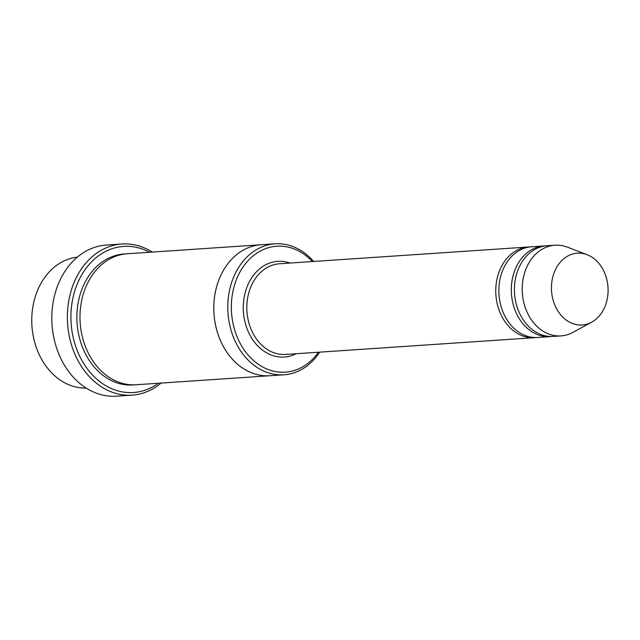 <?xml version="1.0" encoding="UTF-8"?>
<svg xmlns="http://www.w3.org/2000/svg" width="640" height="640" viewBox="0 0 640 640"><rect width="100%" height="100%" fill="white"/><g stroke="black" fill="none" stroke-linecap="round" stroke-linejoin="round"><path stroke-width="0.96" d="M545.608 245.888A45.448 35.744 86.1 0 0 544.048 245.944A45.448 35.744 86.1 0 0 542.04 246.152A45.448 35.744 86.1 0 0 511.536 294.968A45.448 35.744 86.1 0 0 550.152 336.632A45.448 35.744 86.1 0 0 551.704 336.48M550.152 336.632L537.704 337.472A45.448 35.744 -93.9 0 1 499.096 295.808A45.448 35.744 -93.9 0 1 529.592 246.992A45.448 35.744 -93.9 0 1 531.6 246.784L544.048 245.944M312.36 261.544A63.112 49.64 86.1 0 0 233.136 290.424A63.112 49.64 86.1 0 0 288.08 371.88A63.112 49.64 86.1 0 0 318.464 352.232M86.16 388.072A65.64 51.624 -93.9 0 1 32 326.744A65.64 51.624 -93.9 0 1 76.136 257.312A65.64 51.624 -93.9 0 1 77.344 257.16M313.6 261.456A65.64 51.624 86.1 0 0 275.08 243.816A65.64 51.624 86.1 0 0 272.176 244.112A65.64 51.624 86.1 0 0 228.128 314.624A65.64 51.624 86.1 0 0 283.896 374.8A65.64 51.624 86.1 0 0 286.8 374.496A65.64 51.624 86.1 0 0 319.712 352.144M530.048 246.928A45.448 35.744 86.1 0 0 528.488 246.992A45.448 35.744 86.1 0 0 526.48 247.2A45.448 35.744 86.1 0 0 495.984 296.016A45.448 35.744 86.1 0 0 534.592 337.68A45.448 35.744 86.1 0 0 536.144 337.528M591.672 322.176L573.024 332.36A45.448 35.744 -93.9 0 1 561.04 335.896L553.264 336.424A45.448 35.744 -93.9 0 1 514.648 294.76A45.448 35.744 -93.9 0 1 545.144 245.944A45.448 35.744 -93.9 0 1 547.16 245.736L554.936 245.216A45.448 35.744 -93.9 0 1 567.288 247.112L587.128 254.704A35.976 28.288 -93.9 0 1 608 287.192A35.976 28.288 -93.9 0 1 591.672 322.176A35.976 28.288 -93.9 0 1 552.608 298.16A35.976 28.288 -93.9 0 1 575.768 253.36A35.976 28.288 -93.9 0 1 587.128 254.704M561.04 335.896A45.448 35.744 -93.9 0 1 522.432 294.24A45.448 35.744 -93.9 0 1 552.928 245.424A45.448 35.744 -93.9 0 1 554.936 245.216M149.608 252.256A73.216 57.584 86.1 0 0 71.296 308.656A73.216 57.584 86.1 0 0 136.728 392.184A73.216 57.584 86.1 0 0 158.432 383.248M270.352 375.712A65.64 51.624 -93.9 0 1 269.896 375.744L136.096 384.752A65.64 51.624 -93.9 0 1 80.32 324.576A65.64 51.624 -93.9 0 1 124.368 254.064A65.64 51.624 -93.9 0 1 127.272 253.76L261.08 244.752A65.64 51.624 -93.9 0 1 261.528 244.728M283.896 374.8L269.896 375.736A65.64 51.624 -93.9 0 1 214.128 315.568A65.64 51.624 -93.9 0 1 258.176 245.056A65.64 51.624 -93.9 0 1 261.08 244.752L275.08 243.816M269.896 375.744A65.64 51.624 -93.9 0 1 214.12 315.568A65.64 51.624 -93.9 0 1 258.176 245.056A65.64 51.624 -93.9 0 1 261.08 244.752M152.256 252.08A75.744 59.568 86.1 0 0 121.928 244A75.744 59.568 86.1 0 0 118.576 244.344A75.744 59.568 86.1 0 0 67.752 325.704A75.744 59.568 86.1 0 0 132.104 395.144A75.744 59.568 86.1 0 0 135.456 394.792A75.744 59.568 86.1 0 0 161.072 383.064M132.104 395.144L116.544 396.184A75.744 59.568 -93.9 0 1 52.192 326.752A75.744 59.568 -93.9 0 1 103.016 245.392A75.744 59.568 -93.9 0 1 106.368 245.048L121.928 244M290.04 263.048A47.968 37.728 86.1 0 0 243.312 305.288A47.968 37.728 86.1 0 0 286.392 356.84A47.968 37.728 86.1 0 0 296.152 353.728M528.488 246.992L279.552 263.752A45.448 35.744 86.1 0 0 246.944 311.496A45.448 35.744 86.1 0 0 285.656 354.44L534.592 337.68M134.536 384.824A65.64 51.624 -93.9 0 1 77.304 325.768A65.64 51.624 -93.9 0 1 121.256 254.272A65.64 51.624 -93.9 0 1 125.72 253.896"/></g></svg>
